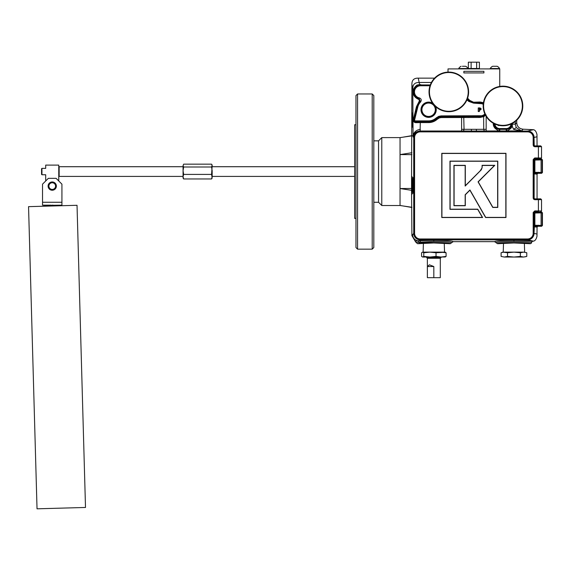 <?xml version="1.0" encoding="UTF-8"?>
<svg xmlns="http://www.w3.org/2000/svg" width="571" height="571" viewBox="0 0 571 571"><rect width="100%" height="100%" fill="white"/><g stroke="black" fill="none" stroke-linecap="round" stroke-linejoin="round"><path stroke-width="0.86" d="M526.141 252.539L526.783 252.753L526.783 256.415L523.571 257.043L526.141 256.629M501.738 252.539L504.307 252.125L523.571 252.125L520.359 252.753L513.943 252.125L507.519 252.753L502.815 252.125L501.095 252.753L501.095 256.415L504.307 257.043L507.519 256.415L513.943 257.043L520.359 256.415L523.571 257.043L504.307 257.043L501.095 256.415L504.307 257.043M503.508 243.432L503.229 252.125M524.378 243.432L524.649 252.125M520.359 252.753L520.359 256.415M523.571 252.125L526.783 252.753L523.571 252.125L504.307 252.125M507.519 252.753L507.519 256.415M417.008 85.043L419.606 84.551C415.445 86.028 413.268 88.476 413.076 91.895C413.118 89.297 414.425 87.013 417.008 85.043M431.412 82.474L419.257 82.474C414.881 82.402 412.733 84.465 412.804 88.662L411.905 84.594C411.755 80.197 413.875 78.049 418.257 78.141L419.606 84.551M421.634 109.746A6.98 6.98 0 0 0 428.621 116.727A6.98 6.98 0 0 0 435.602 109.746A6.98 6.98 0 0 0 428.621 102.759A6.98 6.98 0 0 0 421.634 109.746M421.919 109.746A6.695 6.695 0 0 0 428.621 116.441A6.695 6.695 0 0 0 435.316 109.746A6.695 6.695 0 0 0 428.621 103.051A6.695 6.695 0 0 0 421.919 109.746M183.641 164.155L183.063 165.583L183.641 164.155L211.584 164.155L212.162 165.583L211.584 174.412L183.641 174.412L183.063 170.708L183.063 178.024L183.641 178.959L183.063 176.689L183.641 174.412M211.584 164.155L212.162 165.098L211.584 167.01L212.162 170.708L212.162 176.689L211.584 178.959L183.641 178.959M59.148 176.41L58.763 176.025L58.763 167.096L59.148 166.711L59.148 176.41L183.063 176.41M41.947 174.755L41.562 174.369L41.562 168.752L41.947 168.366L41.947 174.755L45.701 174.755L45.701 180.986M432.59 103.23A7.63 7.63 0 0 0 420.991 109.746A7.63 7.63 0 0 0 428.621 117.376A7.63 7.63 0 0 0 435.573 106.606M429.049 91.895A19.771 19.771 0 0 1 448.827 72.124A19.771 19.771 0 0 1 468.598 91.895A19.799 19.799 0 0 0 448.827 72.096A19.799 19.799 0 0 0 429.028 91.895A19.799 19.799 0 0 0 448.827 111.695A19.799 19.799 0 0 0 468.62 91.895A19.771 19.771 0 0 1 448.827 111.666A19.771 19.771 0 0 1 429.049 91.895A19.771 19.771 0 0 0 448.827 111.666A19.771 19.771 0 0 0 468.598 91.895M533.171 145.134L534.035 145.077L534.035 137.475L534.213 145.705L533.642 146.276L533.171 145.134L533.171 137.475L533.978 137.475A6.409 6.409 0 0 0 527.568 131.066L420.192 131.009A6.467 6.467 0 0 0 413.725 137.475L413.076 136.812C413.325 132.686 415.681 130.188 420.135 129.324L420.292 122.587L415.966 122.694C414.075 122.594 413.218 121.466 413.39 119.325L416.48 106.641L419.385 100.881L419.014 99.547C415.096 97.926 413.118 95.371 413.076 91.895C413.14 95.022 415.131 97.313 419.05 98.762L419.364 97.912C421.355 98.776 421.769 100.125 420.606 101.959A11.163 11.163 0 0 0 417.779 107.07L414.646 119.817A0.864 0.864 0 0 0 415.481 120.888L428.621 120.888A11.163 11.163 0 0 0 436.001 118.097L438.692 116.348L441.262 115.877L481.603 115.749L481.767 116.534L483.637 115.92L485.564 114.45M534.149 173.934L534.535 173.249L534.535 159.131A0.807 0.778 -93.4 0 0 534.927 159.252L534.542 160.066L534.535 172.306L542.45 172.492L541.643 173.299L537.868 173.299L537.061 174.105L534.149 173.934L534.363 173.377A0.807 0.778 -86.6 0 0 534.149 173.934L534.135 198.415L533.978 159.566L533.978 198.094L533.171 198.094L533.171 159.566L534.784 157.953L534.841 158.817L540.701 158.817L534.784 158.759L533.978 159.566L533.171 159.566M532.807 133.621L533.964 136.019L531.887 132.665L532.786 133.593M533.171 137.475A5.603 5.603 0 0 0 527.568 131.88L420.192 131.88A5.603 5.603 0 0 0 414.589 137.475L414.589 233.368A5.603 5.603 0 0 0 420.192 238.971L527.568 238.971A5.603 5.603 0 0 0 533.171 233.368L534.035 233.368A6.467 6.467 0 0 1 531.887 238.186L533.964 234.831L534.363 226.337A0.807 0.778 -86.6 0 0 534.149 226.887L534.535 226.202L534.363 211.955A0.807 0.778 86.6 0 1 534.349 211.941L534.135 211.398M378.544 202.277L378.544 140.844L381.778 137.611L381.778 205.51L378.544 202.277L373.812 202.277M378.544 140.844L373.812 140.844M355.969 247.55L355.969 95.571L357.567 93.965L357.567 249.156L355.969 247.55M373.812 171.557L373.812 247.55L372.206 249.156L372.206 93.965L373.812 95.571L373.812 171.557M354.67 218.372L354.67 124.749L354.67 218.372L355.969 218.372M458.706 68.898L458.706 68.527L468.042 68.527A5.339 5.339 0 0 0 465.636 66.286L462.396 66.286M491.224 68.527L499.561 68.527A5.339 5.339 0 0 0 497.155 66.286L492.63 66.286A5.339 5.339 0 0 0 490.225 68.527L491.224 68.527M479.404 68.513L476.642 68.513L476.642 62.182L479.404 62.182L479.404 68.898M476.642 68.513L468.356 68.513L468.356 68.898M499.746 86.435L499.746 68.898L448.014 68.898L448.014 72.11M473.88 71.325L483.901 71.325L483.901 72.938L463.859 72.938L463.859 71.325L473.88 71.325M433.817 242.953L417.601 243.724L416.016 242.39L433.817 241.44C444.666 241.512 450.633 241.926 451.711 242.689L450.205 243.724L433.817 242.953M530.323 243.717L513.936 242.953L497.555 243.724C496.499 242.247 531.251 242.24 530.323 243.717L531.201 243.339L531.894 241.619M412.555 127.033L413.076 120.067L412.555 113.094C412.005 111.295 412.005 128.839 412.555 127.033L412.583 127.047M534.542 225.26L542.45 225.452L542.45 212.84L534.535 213.026L534.542 225.26L534.934 226.073A0.807 0.778 -86.6 0 0 534.535 226.195M416.016 242.39L415.21 241.262L417.629 240.798L433.817 240.305C445.466 240.391 451.932 240.841 453.217 241.654L451.711 242.689M414.589 137.475L413.725 137.475L413.725 233.368A6.467 6.467 0 0 0 420.192 239.834L419.242 240.762A1.613 1.213 -94.6 0 1 420.377 241.861A1.613 1.213 -94.6 0 0 421.512 242.96L417.601 243.724M453.217 241.654L494.543 241.654L496.049 242.689C497.127 241.926 503.087 241.512 513.943 241.44C522.908 241.476 528.71 241.797 531.344 242.397L531.358 242.604M494.065 123.65A5.681 5.681 0 0 0 496.799 128.639L499.282 129.36L499.347 128.554L506.605 128.554L506.677 129.36L509.154 128.639A5.681 5.681 0 0 0 511.509 125.827L511.894 123.65M485.207 114.7A6.952 6.952 0 0 1 481.767 116.534L441.262 116.684L438.978 117.098L436.993 118.297L436.458 117.69M437.557 118.982L436.993 118.297L436.537 118.704L439.013 117.183L441.29 116.769L441.29 117.576L439.292 117.94L437.122 119.368A12.855 12.855 0 0 1 428.621 122.587L420.292 122.587L420.292 121.78L428.621 121.694L415.481 121.694A1.67 1.67 0 0 1 413.861 119.624L416.994 106.877A11.97 11.97 0 0 1 420.028 101.402L416.837 106.834L417.779 107.07M542.45 172.492L542.45 159.88L534.535 160.066M467.606 98.155L469.705 100.382L473.595 102.23L480.147 102.002L483.451 102.701M483.252 104.307A6.145 6.145 0 0 0 481.603 103.708L473.587 103.137L468.712 101.381L466.957 99.846M478.248 111.523L478.248 107.926L480.09 107.926L481.289 109.047L479.369 110.217L479.369 111.523L478.248 111.523L478.248 107.926M465.244 131.009L461.596 130.937L461.596 129.324L486.164 129.324L486.164 116.427M420.292 129.324L420.099 130.937C415.724 131.615 413.383 133.571 413.076 136.812L412.804 88.662M527.854 131.016L533.393 129.703C534.998 129.903 536.198 131.508 536.983 134.513L537.061 145.883M537.061 174.105L537.061 198.844M494.543 241.654C495.828 240.841 502.294 240.391 513.943 240.305C523.364 240.348 529.602 240.684 532.664 241.305L533.393 241.148C534.998 240.941 536.198 239.342 536.983 236.33L537.061 227.058L537.868 226.259L541.643 226.259L534.927 226.08A0.807 0.771 -68.7 0 0 534.535 226.145M533.393 129.703L523.164 129.196L521.423 130.937L513.543 129.324L512.258 126.12L511.509 125.827M512.558 123.265L512.258 126.12A6.488 6.488 0 0 1 509.575 129.324L507.234 130.937L506.213 130.98L498.719 130.937L496.377 129.324A6.488 6.488 0 0 1 493.28 123.229M498.847 129.339A0.807 0.607 94.6 0 1 498.719 130.937L482.516 131.009M411.905 84.765L411.548 178.216L412.005 180.229L411.948 192.227A0.807 0.807 -135 0 1 411.548 192.12L411.548 178.216M415.21 241.262L411.905 235.63L411.548 192.12M411.905 235.63L413.725 233.382M420.192 238.971L420.192 239.834L527.568 239.834A6.467 6.467 0 0 0 531.887 238.186L530.202 239.213M419.949 243.118A1.613 1.399 -97 0 1 418.614 241.933A1.613 1.378 94.9 0 0 417.629 240.798A6.467 6.438 -135 0 1 412.597 234.51M476.442 131.094L476.307 129.489M471.318 131.094L471.453 129.489M537.061 211.227L537.868 212.034L541.643 212.034L542.45 212.84M537.896 212.034L534.927 212.205A0.807 0.778 86.6 0 1 534.535 212.098M534.535 159.131L534.363 158.995A0.807 0.778 -93.4 0 0 534.363 158.995L534.135 158.445M537.061 158.267L537.896 159.073L534.927 159.252L541.643 159.073L537.896 159.073M534.542 172.306L534.934 173.113A0.807 0.778 -86.6 0 0 534.535 173.234M499.561 125.47L497.055 124.863M441.262 115.877L441.29 116.769L465.829 116.684L465.829 115.877M541.643 159.073L542.45 159.88M434.581 78.141L418.257 78.141M515.292 121.473L515.292 124.171L516.719 122.744L516.719 120.224M486.164 114.992L483.708 116.627L480.147 117.462L441.29 117.576M483.344 103.408L481.767 102.923A6.952 6.952 0 0 1 483.337 103.451M450.205 243.724C451.04 242.704 430.505 242.161 421.512 242.96M416.48 106.641L416.837 106.834L413.404 119.517C413.325 121.145 414.025 121.937 415.481 121.887A0.807 0.485 -93 0 1 415.966 122.694M542.45 225.452L541.643 226.259M532.664 241.305L531.808 241.711M516.719 122.744C517.126 126.641 519.275 128.789 523.164 129.196M511.88 124.128L515.292 124.171L516.27 127.611L521.423 130.937L507.234 130.937A0.807 0.607 85.4 0 1 507.105 129.339M419.014 99.547L419.385 100.881M420.606 101.959L419.2 98.704A6.952 6.952 0 0 1 420.634 84.943L420.634 84.472M420.192 131.88L420.135 129.324M467.249 99.069L469.155 100.867L473.587 102.666L481.767 102.923L481.603 103.708M468.927 99.547L467.856 100.66M478.833 102.023L478.798 103.444M480.147 102.002L480.232 103.544M414.646 119.817L413.404 119.517A0.807 0.564 17.7 0 0 413.39 119.325M511.809 123.693A5.596 5.596 0 0 1 506.677 129.36L499.282 129.36A5.596 5.596 0 0 1 494.151 123.693M468.927 116.077L468.927 117.44M478.833 116.077L478.833 117.44M480.232 115.949L480.147 117.462M483.637 115.92L483.708 129.353L484.322 130.966M532.236 241.447L531.344 242.397M496.049 242.689L497.555 243.724M478.341 108.019L480.09 107.926M480.09 108.019L481.289 109.047M481.196 109.047L479.975 110.217M479.975 110.124L479.369 110.217M479.276 110.124L479.369 111.523M479.276 111.431L478.341 111.431M479.669 108.583L479.276 108.583L479.276 109.561L480.261 109.075L479.369 108.676L479.369 109.468L480.168 109.075L479.669 108.676M499.382 125.442L498.697 125.627M498.697 125.534L497.198 124.906M411.905 176.696L413.026 177.809L413.026 193.034A0.807 0.807 45 0 0 412.219 192.227L412.376 180.229L412.219 178.616L411.548 177.952M413.026 177.809A0.807 0.807 -45 0 1 412.219 178.616L411.948 178.616A0.807 0.807 135 0 0 411.548 178.73M541.643 212.034L534.927 212.205L534.542 213.026M538.41 172.264L538.41 173.07L534.927 173.12A0.807 0.771 -68.7 0 0 534.535 173.184M534.934 212.219A0.807 0.771 68.7 0 1 534.535 212.141M534.934 159.259A0.807 0.771 68.7 0 1 534.535 159.188M468.356 68.513L468.356 62.182L476.642 62.182M471.118 68.513L471.118 62.182M373.812 224.696L373.812 214.996M413.226 135.67L400.043 137.611L400.043 154.584L411.905 152.743M411.548 190.321L400.043 188.537L411.548 188.466M411.905 154.655L400.043 154.584L400.043 205.51L411.905 207.28M534.035 233.368L534.035 212.583L534.841 211.77L538.41 211.713L534.784 211.713L533.978 212.526L533.978 233.368A6.409 6.409 0 0 1 527.568 239.777L420.192 239.777A6.409 6.409 0 0 1 413.782 233.368L413.782 137.475A6.409 6.409 0 0 1 420.192 131.066L527.568 131.066L527.568 131.88M534.841 145.883L540.701 145.883L534.841 145.883L534.135 145.455L533.964 136.019M534.035 159.623L534.841 158.817M527.568 131.009A6.467 6.467 0 0 1 534.035 137.475M534.135 145.462L534.035 145.077M482.081 167.817L482.231 165.462L494.457 165.462L478.063 181.849L492.766 207.444L497.791 207.444L497.791 161.108L449.969 161.108L449.969 209.336L477.691 209.336L482.345 217.387L441.918 217.387L441.918 153.463L505.842 153.463L505.842 217.387L485.7 217.387L469.94 189.965L465.165 194.74L465.165 205.581L454.088 205.581L454.088 165.49L465.165 165.49L465.165 186.06L481.246 169.865L482.081 167.817L482.095 165.319L494.8 165.319L478.241 181.878L492.844 207.302L497.648 207.302L497.648 161.25L450.112 161.25L450.112 209.193L477.777 209.193L482.588 217.53L441.776 217.53L441.776 153.321L505.985 153.321L505.985 217.53L485.614 217.53L469.912 190.193L465.308 194.797L465.308 205.724L453.945 205.724L453.945 165.347L465.308 165.347L465.308 185.718L480.19 170.836L482.088 167.788M533.642 199.236L534.213 198.665L534.784 198.901L534.784 199.707L533.642 199.236L533.171 198.094M533.171 233.368L533.171 212.526L534.035 212.583M533.171 212.526L534.784 210.906L534.841 211.77M534.213 145.705L534.784 145.94L534.784 146.747L533.642 146.276M540.701 158.817L541.536 158.017L541.536 146.69L534.784 146.747M534.784 157.953L541.536 158.017M540.701 145.883L541.536 146.683M540.701 198.844L534.784 198.901L540.73 198.844L541.536 199.643L534.784 199.707M541.536 199.65L541.536 210.97L540.701 211.77M534.784 210.906L541.536 210.97M534.135 198.415L534.841 198.844M183.063 165.583L183.063 170.708L183.641 167.01L183.063 165.583M211.584 178.959L212.162 178.024L211.584 174.412M211.584 167.01L183.641 167.01M52.425 181.963A4.14 4.14 0 0 0 48.1 185.903A4.14 4.14 0 0 0 52.04 190.229A4.14 4.14 0 0 0 56.365 186.289A4.14 4.14 0 0 0 52.425 181.963M52.389 182.763A3.333 3.333 0 0 0 48.899 185.939A3.333 3.333 0 0 0 52.075 189.429A3.333 3.333 0 0 0 55.565 186.253A3.333 3.333 0 0 0 52.389 182.763M41.947 168.366L45.701 168.366L45.701 165.098L58.763 165.098L58.763 167.096M51.183 205.16L42.532 205.167L42.532 184.155L48.349 178.338L56.108 178.338L61.932 184.155L61.932 205.167L44.688 205.389L44.709 206.195M60.412 508.161L85.5 507.462L77.028 205.289L28.55 206.652L37.029 508.818L60.412 508.161M53.01 205.153L52.232 205.153M45.701 205.36L42.532 205.167M483.202 105.97A19.771 19.771 0 0 1 502.98 86.192A19.771 19.771 0 0 1 522.75 105.97A19.771 19.771 0 0 1 502.98 125.741A19.771 19.771 0 0 1 483.202 105.97A19.771 19.771 0 0 0 502.98 125.741A19.771 19.771 0 0 0 522.75 105.97M522.779 105.97A19.799 19.799 0 0 0 502.98 86.171A19.799 19.799 0 0 0 483.18 105.97A19.799 19.799 0 0 0 502.98 125.77A19.799 19.799 0 0 0 522.779 105.97M423.397 243.432L423.118 252.125L429.906 252.125L423.775 252.767L423.775 256.408L429.906 257.043L436.03 256.408L441.055 257.043L446.087 256.408L444.98 257.043M445.309 256.979L441.055 257.043L441.062 257.507L426.601 257.507L427.365 258.27L427.365 277.67M441.062 257.507L440.298 258.27L427.365 258.27M429.406 264.801L433.824 266.543L427.379 266.543L429.406 264.801M440.284 277.67L433.824 277.67L433.824 266.543M423.775 252.767L422.676 252.125L421.576 252.767L421.576 256.408L422.676 257.043L423.775 256.408M444.98 252.125L446.087 252.767L441.055 252.125L443.874 252.125M445.309 252.189L436.03 252.767L436.03 256.408M446.087 252.767L446.087 256.408M436.03 252.767L429.906 252.125L441.055 252.125M422.676 252.125L429.906 252.125M441.055 257.043L422.676 257.043M427.379 266.543L427.379 277.67L433.824 277.67M429.442 91.895A19.385 19.385 0 0 1 448.827 72.51A19.385 19.385 0 0 1 468.213 91.895A19.385 19.385 0 0 1 448.827 111.281A19.385 19.385 0 0 1 429.442 91.895M534.035 198.03L534.213 198.665M540.559 159.288A0.807 0.535 89.1 0 1 541.094 160.094L541.094 172.278A0.807 0.535 90.9 0 1 540.559 173.084L538.41 173.07M538.41 225.224L538.41 226.03M540.559 212.241A0.807 0.535 89.1 0 1 541.094 213.054L541.094 225.238A0.807 0.535 90.9 0 1 540.559 226.045M433.817 241.44L433.817 240.305M513.943 241.44L513.943 240.305M506.605 128.554A4.789 4.789 0 0 0 510.988 124.071M430.006 85.75L420.634 85.75A6.145 6.145 0 0 0 419.364 97.912M420.292 121.78L415.481 121.887L415.481 120.888M438.978 117.098L438.692 116.348M506.213 130.98L506.213 128.582M499.746 130.98L499.746 128.582M439.013 117.183L439.292 117.94M535.584 226.059A0.807 0.707 88.2 0 1 534.877 225.252L534.877 213.04A0.807 0.707 91.8 0 1 535.584 212.226M535.584 173.099A0.807 0.707 88.2 0 1 534.877 172.292L534.877 160.08A0.807 0.707 91.8 0 1 535.584 159.273M481.603 115.749A6.145 6.145 0 0 0 484.843 113.922M537.061 136.755L534.135 137.447M533.393 241.148L527.854 239.827M413.026 193.034L411.905 194.147M534.135 233.396L537.061 234.089M537.061 227.058L534.135 226.887M463.438 130.966L464.052 129.353L463.745 116.734M534.927 226.08L537.896 226.259M534.927 173.12L537.896 173.299M494.964 124.071A4.789 4.789 0 0 0 499.347 128.554M541.643 173.299L540.559 173.084M461.596 129.324L461.596 116.769M436.001 118.097L436.537 118.704A11.97 11.97 0 0 1 428.621 121.694L428.621 120.888M428.621 122.587L428.621 121.78A12.048 12.048 0 0 0 436.594 118.761L437.122 119.368M420.634 85.75L420.634 84.943L430.284 84.943M541.372 159.252A0.807 0.807 56.3 0 1 542.179 160.066L542.179 172.306A0.807 0.807 123.7 0 1 541.372 173.12M541.372 212.212A0.807 0.807 56.3 0 1 542.179 213.019L542.179 225.267A0.807 0.807 123.7 0 1 541.372 226.073M486.164 130.937L486.164 129.324M469.705 100.382L468.712 101.381M473.595 102.23L473.587 103.137M516.27 127.611L513.543 129.324M509.575 129.324L509.154 128.639M496.377 129.324L496.799 128.639M411.548 192.898L412.219 192.227L411.548 192.634M413.183 180.229L411.548 180.229M411.548 190.614L413.183 190.614M527.568 238.971L527.568 239.834M414.589 233.368L413.725 233.368M538.41 158.759L538.41 145.94M538.41 198.901L538.41 211.713M61.932 202.262L42.532 202.262M483.594 105.97A19.385 19.385 0 0 1 502.98 86.585A19.385 19.385 0 0 1 522.365 105.97A19.385 19.385 0 0 1 502.98 125.356A19.385 19.385 0 0 1 483.594 105.97M212.162 166.711L354.413 166.711M381.778 205.51L400.428 205.517L411.905 207.473M357.567 249.156L372.206 249.156M468.042 68.898L468.042 68.527A5.339 5.339 0 0 0 465.636 66.286M490.225 68.898L490.225 68.527M531.722 242.19L531.201 243.339M499.561 68.898L499.561 68.527M461.111 66.286A5.339 5.339 0 0 0 458.706 68.527A5.339 5.339 0 0 1 461.111 66.286M357.567 93.965L372.206 93.965M354.67 124.749L355.969 124.749M411.905 135.648L400.428 137.604L381.778 137.611M59.148 166.711L183.063 166.711M212.162 176.41L354.413 176.41M58.763 180.986L58.763 174.755M60.854 205.167L60.869 205.746M440.298 258.27L440.298 277.67M444.267 243.432L444.538 252.125M426.601 257.043L426.601 257.507"/></g></svg>
